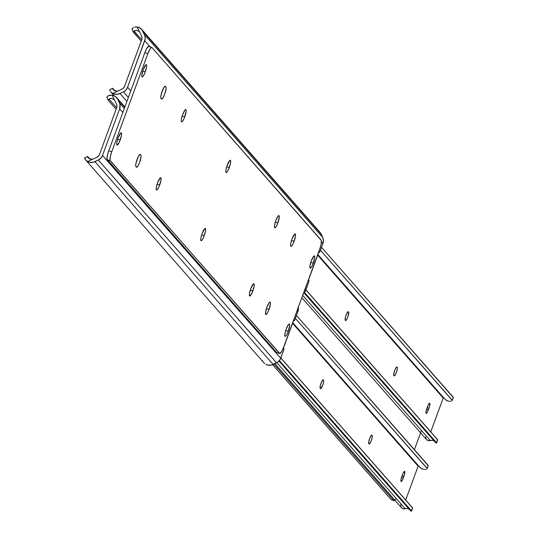 <?xml version="1.0" encoding="UTF-8"?>
<svg xmlns="http://www.w3.org/2000/svg" width="538" height="538" viewBox="0 0 538 538"><rect width="100%" height="100%" fill="white"/><g stroke="black" fill="none" stroke-linecap="round" stroke-linejoin="round"><path stroke-width="0.81" d="M293.802 319.976L294.212 320.695L294.784 319.895L297.864 311.63L297.057 310.708L297.864 311.63L295.1 319.148A2.024 0.424 -71.2 0 1 294.125 320.702A2.024 0.424 -71.2 0 1 294.051 320.614L293.802 319.976L283.378 348.294L293.802 319.976M114.264 99.786L111.514 98.326L109.463 98.757L108.272 100.182L116.127 109.248L108.353 100.404A6.079 1.392 -25.1 0 1 108.306 100.33A6.079 1.392 -25.1 0 1 108.999 99.106L116.652 107.822L116.948 105.973L116.511 104.177A4.862 4.721 138.7 0 1 116.652 107.829L99.51 154.426A4.862 4.721 138.7 0 1 97.008 157.183L98.528 156.04L99.51 154.426L116.652 107.829L108.999 99.106L111.514 98.326L114.372 99.913L112.133 95.132L109.503 95.253L107.661 96.248A6.079 1.392 154.9 0 0 106.968 97.472A6.079 1.392 154.9 0 0 107.022 97.546L107.264 96.665L108.441 95.69L112.133 95.132A8.063 7.828 138.7 0 1 117.869 99.443L124.755 107.277L117.869 99.443L119.423 102.758L124.352 108.373L119.423 102.758A8.104 7.868 138.7 0 1 119.651 108.844L122.846 112.476L119.651 108.844L102.509 155.448L280.715 358.234L283.741 349.908L283.923 348.658L283.378 348.294L283.815 348.436A2.024 0.424 -71.2 0 1 283.486 350.715L280.029 359.653L277.911 362L271.381 365.094L267.635 365.04L265.9 364.354A8.063 7.828 -41.3 0 0 273.176 364.468L94.97 161.682A8.063 7.828 138.7 0 1 87.687 161.568L85.683 160.001L84.796 157.957A6.079 0.397 64.1 0 0 84.641 157.849A6.079 0.397 64.1 0 0 84.762 158.488L85.683 160.001L87.687 161.568L92.556 159.201L89.268 158.777L87.667 157.076A6.079 0.397 -115.9 0 1 87.553 156.437L88.185 157.937M298.139 307.01L297.864 311.63A8.104 7.868 -41.3 0 0 298.24 307.48M93.632 158.824L97.008 157.183L93.632 158.824A4.822 4.681 138.7 0 1 92.556 159.201A4.822 4.681 -41.3 0 0 93.632 158.824M89.913 159.06L87.573 156.43A6.079 0.397 -115.9 0 1 87.701 156.538L89.913 159.06M264.743 363.574L263.728 362.599L264.743 363.574M85.677 159.988L263.728 362.599M273.176 364.468L276.559 362.827L98.346 160.035L94.97 161.682L273.176 364.468M114.372 99.913A4.822 4.681 138.7 0 1 114.964 100.855A4.822 4.681 -41.3 0 0 114.372 99.913L112.133 95.132L115.549 96.578L117.869 99.443L119.934 104.224L119.651 108.844L102.509 155.448L100.875 158.138L98.346 160.035L276.559 362.827A8.104 7.868 -41.3 0 0 280.715 358.234L102.509 155.448A8.104 7.868 138.7 0 1 98.346 160.035L93.175 162.308L89.429 162.254L87.687 161.568L92.556 159.201L90.007 159.087L88.178 157.93M116.511 104.177L114.964 100.855L116.511 104.177M293.62 320.466L294.051 320.614L293.62 320.466M107.022 97.546L108.279 100.236M262.9 361.523L262.275 360.487M318.873 251.824L319.283 252.544L319.861 251.737L322.941 243.479L321.475 241.811L322.941 243.479L320.171 250.997A2.024 0.424 -71.2 0 1 319.202 252.551A2.024 0.424 -71.2 0 1 319.128 252.463L318.873 251.824L308.456 280.143L318.873 251.824M318.832 231.212L320.171 232.503L322.706 237.392L144.493 34.607A8.104 7.868 138.7 0 1 144.729 40.693L150.163 46.873L144.729 40.693L127.587 87.291L130.774 90.922L127.587 87.291A8.104 7.868 138.7 0 1 123.424 91.884L120.041 93.531A8.063 7.828 138.7 0 1 112.765 93.417L110.747 91.837L114.204 95.771M303.371 293.533A8.104 7.868 -41.3 0 0 305.792 290.076L304.985 289.162L305.792 290.076L308.819 281.757L309 280.506L308.456 280.137L308.893 280.285A2.024 0.424 -71.2 0 1 308.556 282.564L305.107 291.502L302.988 293.842M139.342 31.634L136.591 30.175L134.07 30.955L141.729 39.671L142.025 37.821L141.588 36.019A4.862 4.721 138.7 0 1 141.729 39.671L124.581 86.275A4.862 4.721 138.7 0 1 122.086 89.026L123.599 87.889L124.581 86.275L141.729 39.671L134.07 30.955L133.431 31.729L141.205 41.096L133.431 32.253A6.079 1.392 -25.1 0 1 133.377 32.172A6.079 1.392 -25.1 0 1 134.07 30.955L136.591 30.175L139.45 31.762A4.822 4.681 138.7 0 1 140.035 32.704A4.822 4.681 -41.3 0 0 139.45 31.762L137.21 26.981A8.063 7.828 138.7 0 1 142.947 31.291L144.493 34.607L322.706 237.392L323.432 240.399L322.941 243.479A8.104 7.868 -41.3 0 0 322.706 237.392L321.152 234.077L142.947 31.291L321.152 234.077A8.063 7.828 -41.3 0 0 319.976 232.275L141.763 29.489M118.71 90.673L122.086 89.026L118.71 90.673A4.822 4.681 138.7 0 1 117.634 91.05L114.345 90.626L112.745 88.925A6.079 0.397 -115.9 0 1 112.624 88.279A6.079 0.397 -115.9 0 1 112.778 88.387L112.926 89.328L114.345 90.626L117.634 91.05A4.822 4.681 -41.3 0 0 118.71 90.673M114.991 90.909L112.778 88.387L114.991 90.909M109.833 90.337L109.873 89.806A6.079 0.397 64.1 0 0 109.718 89.698A6.079 0.397 64.1 0 0 109.833 90.337L110.156 91.03L109.833 90.337M110.761 91.85L112.765 93.417L117.634 91.05L112.765 93.417L116.363 94.352L120.041 93.531L126.928 101.366L120.041 93.531L123.424 91.884L128.353 97.499L123.424 91.884L125.953 89.987L127.587 87.291L145.126 39.173L145.011 36.066L141.958 29.718L139.006 27.499L135.845 26.9L137.21 26.981L139.45 31.762M134.581 27.102L135.845 26.9L134.581 27.102M132.731 28.097L133.518 27.532L132.731 28.097A6.079 1.392 154.9 0 0 132.045 29.321A6.079 1.392 154.9 0 0 132.092 29.395L132.731 28.097M141.588 36.019L140.035 32.704L141.588 36.019M318.691 252.315L319.128 252.463L318.691 252.315M132.092 29.395L133.35 32.085M137.109 159.369A6.483 1.352 -71.2 0 1 140.216 154.393A6.483 1.352 -71.2 0 1 140.351 154.487L138.979 155.435L136.692 160.566L135.71 164.904L135.751 166.229L136.417 167.15L137.789 166.202L139.658 162.268L141.057 156.733L141.017 155.408L140.351 154.487L140.862 155.065A6.483 1.352 -71.2 0 1 139.793 161.904A6.483 1.352 -71.2 0 1 136.551 167.244A6.483 1.352 -71.2 0 1 136.417 167.15L135.906 166.572A6.483 1.352 -71.2 0 1 137.109 159.369M229.282 167.567A6.483 1.352 -71.2 0 1 226.175 172.543A6.483 1.352 -71.2 0 1 227.244 165.247L225.967 169.86L225.819 171.541L226.283 172.557L227.413 171.501L228.832 168.724L230.553 162.953L230.641 160.707L229.928 160.378L227.244 165.247A6.483 1.352 -71.2 0 1 230.345 160.27A6.483 1.352 -71.2 0 1 229.282 167.567L226.747 166.706L229.282 167.567M204.205 235.718A6.483 1.352 -71.2 0 1 201.104 240.694A6.483 1.352 -71.2 0 1 202.167 233.398L200.896 238.011L200.741 239.692L201.205 240.708L202.335 239.652L203.754 236.875L205.482 231.111L205.563 228.858L204.85 228.536L202.167 233.398A6.483 1.352 -71.2 0 1 205.274 228.421A6.483 1.352 -71.2 0 1 204.205 235.718L201.669 234.857L204.205 235.718M145.247 71.944A6.483 1.352 -71.2 0 1 142.14 76.921A6.483 1.352 -71.2 0 1 143.209 69.624L141.81 75.159L142.247 76.934L143.377 75.878L144.796 73.101L146.524 67.331L146.605 65.085L145.892 64.755L143.209 69.624A6.483 1.352 -71.2 0 1 146.316 64.647A6.483 1.352 -71.2 0 1 145.247 71.944L142.711 71.083L145.247 71.944M120.176 140.095A6.483 1.352 -71.2 0 1 117.069 145.072A6.483 1.352 -71.2 0 1 118.131 137.775L116.86 142.388L116.706 144.07L117.17 145.085L119.248 142.321L121.447 135.482L121.534 133.236L120.815 132.913L118.131 137.775A6.483 1.352 -71.2 0 1 121.238 132.799A6.483 1.352 -71.2 0 1 120.176 140.095L117.634 139.234L120.176 140.095M269.027 309.478A6.584 1.372 -71.2 0 1 265.873 314.528A6.584 1.372 -71.2 0 1 266.956 307.117L265.537 312.746L265.98 314.548L267.124 313.472L268.57 310.655L270.446 303.856L270.251 302.161L269.289 302.544L266.956 307.117A6.584 1.372 -71.2 0 1 270.11 302.067A6.584 1.372 -71.2 0 1 269.027 309.478L266.451 308.604L269.027 309.478M162.18 91.211A6.483 1.352 -71.2 0 1 165.287 86.241A6.483 1.352 -71.2 0 1 165.428 86.336L164.056 87.284L161.77 92.415L160.788 96.753L160.822 98.077L161.494 98.999L162.866 98.05L164.736 94.116L166.128 88.582L166.094 87.257L165.428 86.336L165.939 86.914A6.483 1.352 -71.2 0 1 164.863 93.753A6.483 1.352 -71.2 0 1 161.629 99.093A6.483 1.352 -71.2 0 1 161.494 98.999L160.983 98.414A6.483 1.352 -71.2 0 1 162.18 91.211M159.658 185.025A6.483 1.352 -71.2 0 1 156.551 190.001A6.483 1.352 -71.2 0 1 157.614 182.698L156.343 187.311L156.188 188.999L156.652 190.015L157.782 188.952L159.201 186.182L160.929 180.412L161.017 178.165L160.297 177.836L157.614 182.698A6.483 1.352 -71.2 0 1 160.721 177.728A6.483 1.352 -71.2 0 1 159.658 185.025L157.116 184.164L159.658 185.025M184.729 116.874A6.483 1.352 -71.2 0 1 181.622 121.844A6.483 1.352 -71.2 0 1 182.691 114.547L181.414 119.16L181.266 120.848L181.73 121.864L182.859 120.801L184.278 118.03L186.128 111.332L185.933 109.671L184.991 110.041L182.691 114.547A6.483 1.352 -71.2 0 1 185.798 109.57A6.483 1.352 -71.2 0 1 184.729 116.874L182.194 116.006L184.729 116.874M277.884 222.873A6.483 1.352 -71.2 0 1 274.777 227.85A6.483 1.352 -71.2 0 1 275.846 220.553L274.568 225.16L274.42 226.848L274.884 227.863L276.014 226.807L277.433 224.03L279.283 217.332L279.087 215.671L278.146 216.041L275.846 220.553A6.483 1.352 -71.2 0 1 278.953 215.577A6.483 1.352 -71.2 0 1 277.884 222.873L275.348 222.012L277.884 222.873M252.813 291.024A6.483 1.352 -71.2 0 1 249.706 296.001A6.483 1.352 -71.2 0 1 250.769 288.704L249.498 293.318L249.343 294.999L249.807 296.014L251.885 293.25L254.084 286.411L254.171 284.165L253.452 283.835L250.769 288.704A6.483 1.352 -71.2 0 1 253.875 283.728A6.483 1.352 -71.2 0 1 252.813 291.024L250.271 290.164L252.813 291.024M288.24 331.341A6.483 1.352 -71.2 0 1 285.133 336.317A6.483 1.352 -71.2 0 1 286.203 329.021L284.925 333.634L284.777 335.322L285.241 336.331L286.371 335.275L287.79 332.497L289.639 325.806L289.444 324.138L288.502 324.515L286.203 329.021A6.483 1.352 -71.2 0 1 289.31 324.044A6.483 1.352 -71.2 0 1 288.24 331.341L285.705 330.48L288.24 331.341M313.318 263.19A6.483 1.352 -71.2 0 1 310.211 268.166A6.483 1.352 -71.2 0 1 311.273 260.869L310.002 265.483L309.915 267.729L310.318 268.18L311.448 267.124L312.86 264.346L314.71 257.655L314.522 255.987L313.957 256.007L311.273 260.869A6.483 1.352 -71.2 0 1 314.38 255.893A6.483 1.352 -71.2 0 1 313.318 263.19L310.782 262.329L313.318 263.19M294.104 241.327A6.584 1.372 -71.2 0 1 290.95 246.377A6.584 1.372 -71.2 0 1 292.026 238.966L290.735 243.653L290.581 245.362L291.051 246.397L292.201 245.321L293.64 242.504L295.396 236.639L295.483 234.36L294.757 234.03L292.026 238.966A6.584 1.372 -71.2 0 1 295.18 233.916A6.584 1.372 -71.2 0 1 294.104 241.327L291.522 240.452L294.104 241.327M151.541 47.405L148.918 46.517A8.104 1.688 108.8 0 0 148.75 46.396A8.104 1.688 108.8 0 0 144.87 52.616L147.869 53.632A8.104 1.688 -71.2 0 1 151.75 47.418A8.104 1.688 -71.2 0 1 151.924 47.532L321.199 240.156A8.104 1.688 -71.2 0 1 319.7 249.161L283.58 347.333L281.825 351.28L279.827 353.567L110.25 160.808L107.244 159.786L276.525 352.41L279.525 353.432L110.048 160.378L110.418 156.242L111.749 151.803L147.869 53.632L144.87 52.616L108.75 150.781L111.749 151.803L147.869 53.632L150.21 48.716L151.225 47.552L151.924 47.532L321.401 240.587L321.031 244.723L319.7 249.161L283.58 347.333A8.104 1.688 -71.2 0 1 279.699 353.553A8.104 1.688 -71.2 0 1 279.525 353.432L276.525 352.41L107.049 159.356L107.418 155.22L108.75 150.781L144.87 52.616L146.625 48.662L148.623 46.376M276.828 352.551L276.525 352.41A8.104 1.688 108.8 0 0 276.7 352.531A8.104 1.688 108.8 0 0 276.909 352.538M137.654 157.997A6.483 1.352 108.8 0 1 136.114 162.617L137.721 157.695M162.725 89.846A6.483 1.352 108.8 0 1 161.192 94.466L162.799 89.543M164.689 86.49L165.939 86.914L164.689 86.49M139.618 154.641L140.862 155.065L139.618 154.641M107.244 159.786L110.25 160.808A8.104 1.688 -71.2 0 1 111.749 151.803L108.75 150.781A8.104 1.688 108.8 0 0 107.244 159.786M429.781 403.285A4.56 0.948 -71.2 0 1 428.934 408.349L427.125 407.737L428.934 408.349L427.387 412.081L426.271 413.372L425.962 412.121L426.943 408.228L428.49 404.495L429.781 403.285L429.68 405.854L428.376 409.862A4.56 0.948 -71.2 0 1 426.197 413.359A4.56 0.948 -71.2 0 1 426.943 408.228L427.502 406.721A4.56 0.948 -71.2 0 1 429.68 403.218A4.56 0.948 -71.2 0 1 429.781 403.285L429.781 403.285M430.756 431.859L443.211 398.026L317.649 255.153L443.211 398.026L430.756 431.859M396.97 367.024L397.36 368.49L396.385 372.383L394.764 375.551L394.273 375.887L393.85 375.524L393.796 373.702L395.013 369.646L396.311 367.286L396.802 366.95L397.226 367.32A4.56 0.948 -71.2 0 1 396.472 372.128A4.56 0.948 -71.2 0 1 394.199 375.88A4.56 0.948 -71.2 0 1 394.105 375.813L393.85 375.524A4.56 0.948 -71.2 0 1 394.603 370.716A4.56 0.948 -71.2 0 1 396.876 366.963A4.56 0.948 -71.2 0 1 396.97 367.024L396.97 367.024M348.624 312.013L348.073 316.23L346.788 319.296L345.672 320.587L345.107 319.047L346.089 315.154L347.709 311.986L348.2 311.643L348.624 312.013A4.56 0.948 -71.2 0 1 347.871 316.821A4.56 0.948 -71.2 0 1 345.598 320.574A4.56 0.948 -71.2 0 1 345.497 320.507L345.241 320.218A4.56 0.948 -71.2 0 1 345.995 315.409A4.56 0.948 -71.2 0 1 348.274 311.657A4.56 0.948 -71.2 0 1 348.368 311.724L347.925 311.771L348.624 312.013M301.852 297.675L426.506 439.526A3.645 3.537 -41.3 0 0 430.265 440.528L302.699 295.369L430.265 440.528L428.295 440.602L426.614 439.64M437.549 439.593L436.607 442.761A4.048 0.471 20.2 0 1 436.654 442.888A4.048 0.471 20.2 0 1 435.834 442.882L304.037 292.907L435.834 442.882L436.607 442.761L304.474 292.41L436.607 442.761L437.676 439.849L305.873 289.861L436.896 438.927M433.991 440.864A4.822 4.681 -41.3 0 0 430.265 440.528L432.169 440.313L433.991 440.864M443.89 397.885A0.403 0.39 -41.3 0 0 443.211 398.026L443.756 397.79M453.379 397.427L452.283 400.406L320.453 250.237L452.256 400.218L453.332 397.3L321.522 247.319L453.265 397.488A4.048 0.471 -159.8 0 0 453.379 397.427A4.048 0.471 -159.8 0 0 453.332 397.3L452.128 400.615M451.348 401.052L450.777 401.214L451.348 401.052M450.111 401.294L449.378 401.274L450.111 401.294M317.857 254.582L444.543 398.745A8.063 7.828 -41.3 0 0 448.598 401.153L445.941 399.983L444.522 398.719M426.042 438.847L425.659 436.943M437.71 439.815L436.654 442.888M396.526 367.077L397.226 367.32L396.526 367.077M426.594 409.257L428.376 409.862L426.594 409.257M404.704 471.436A4.56 0.948 -71.2 0 1 403.856 476.507L402.047 475.888L403.856 476.507L402.316 480.239L401.193 481.523L400.971 479.62L401.866 476.379L403.413 472.646L404.704 471.436L404.61 474.005L403.305 478.013A4.56 0.948 -71.2 0 1 401.119 481.51A4.56 0.948 -71.2 0 1 401.866 476.379L402.424 474.872A4.56 0.948 -71.2 0 1 404.61 471.375A4.56 0.948 -71.2 0 1 404.704 471.436L404.704 471.436M405.686 500.01L418.134 466.177L292.571 323.304L418.134 466.177L405.686 500.01M371.899 435.181L372.289 436.641L371.597 439.687L370.319 442.754L369.028 443.964L368.638 442.505L369.619 438.611L371.233 435.444L371.724 435.101L372.155 435.471A4.56 0.948 -71.2 0 1 371.402 440.279A4.56 0.948 -71.2 0 1 369.122 444.032A4.56 0.948 -71.2 0 1 369.028 443.964L368.772 443.675A4.56 0.948 -71.2 0 1 369.525 438.867A4.56 0.948 -71.2 0 1 371.798 435.114A4.56 0.948 -71.2 0 1 371.899 435.181L371.899 435.181M323.553 380.164L323.6 381.987L322.706 385.228L320.594 388.739L320.016 387.73L320.722 384.152L322.329 380.541L323.123 379.794L323.553 380.164A4.56 0.948 -71.2 0 1 322.8 384.973A4.56 0.948 -71.2 0 1 320.52 388.725A4.56 0.948 -71.2 0 1 320.426 388.658L320.171 388.369A4.56 0.948 -71.2 0 1 320.924 383.56A4.56 0.948 -71.2 0 1 323.197 379.808A4.56 0.948 -71.2 0 1 323.298 379.875L322.847 379.922L323.553 380.164M274.864 363.648L401.435 507.677A3.645 3.537 -41.3 0 0 405.188 508.679L276.868 362.666L405.188 508.679L403.224 508.753L401.543 507.791M412.478 507.744L411.53 510.912A4.048 0.471 20.2 0 1 411.577 511.039A4.048 0.471 20.2 0 1 410.756 511.033L278.96 361.059L410.756 511.033L411.53 510.912L279.397 360.561L411.53 510.912L412.606 508L280.796 358.019L411.826 507.085M408.914 509.015A4.822 4.681 -41.3 0 0 405.188 508.679L407.098 508.464L408.914 509.015M418.813 466.036A0.403 0.39 -41.3 0 0 418.134 466.177L418.678 465.942M428.309 465.578L427.212 468.558L295.375 318.388L427.185 468.369L428.255 465.457L296.451 315.47L428.187 465.639A4.048 0.471 -159.8 0 0 428.309 465.578A4.048 0.471 -159.8 0 0 428.255 465.457L427.051 468.773M426.278 469.21L425.699 469.365L426.278 469.21M425.04 469.445L424.3 469.432L425.04 469.445M292.78 322.739L419.472 466.897A8.063 7.828 -41.3 0 0 423.52 469.304L420.864 468.141L419.452 466.876M400.971 507.004L400.797 504.119M412.633 507.966L411.577 511.039M371.449 435.229L372.155 435.471L371.449 435.229M401.523 477.408L403.305 478.013L401.523 477.408M421.456 430.508L414.401 449.687L421.456 430.508M396.17 498.417A8.104 1.688 -71.2 0 1 394.031 500.717A8.104 1.688 -71.2 0 1 393.856 500.596L273.916 364.112L393.856 500.596L391.234 499.701L394.159 500.73L395.033 500.132M272.611 364.717L391.234 499.701L272.611 364.717M391.536 499.842L391.234 499.701A8.104 1.688 108.8 0 0 391.402 499.822A8.104 1.688 108.8 0 0 391.61 499.829M124.877 106.954L116.706 97.66M294.125 320.702L293.6 320.52M283.815 348.436L283.385 348.288M108.306 100.33L106.968 97.472M84.641 157.849L87.553 156.437M319.202 252.551L318.671 252.369M308.893 280.285L308.456 280.137M133.377 32.172L132.045 29.321M109.718 89.698L112.624 88.279M148.75 46.396L151.75 47.418M276.7 352.531L279.699 353.553M305.9 289.78L437.434 439.452M280.829 357.931L412.357 507.603M391.402 499.822L394.031 500.717"/></g></svg>
